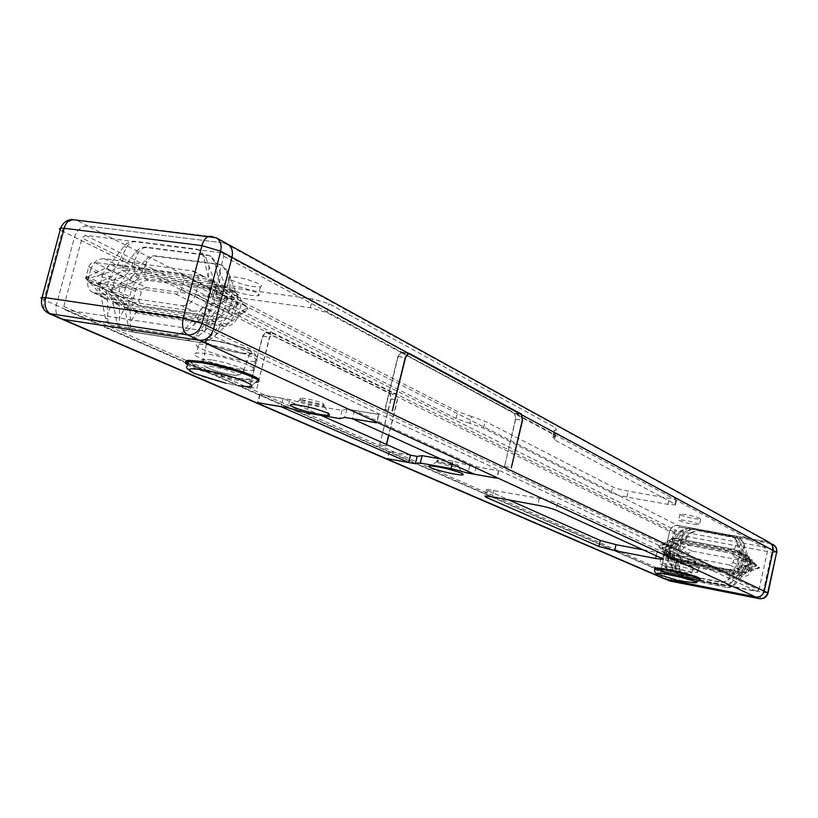 <?xml version="1.0" encoding="UTF-8"?>
<svg xmlns="http://www.w3.org/2000/svg" width="818" height="818" viewBox="0 0 818 818"><rect width="100%" height="100%" fill="white"/><g stroke="black" fill="none" stroke-linecap="round" stroke-linejoin="round"><path stroke-width="0.61" stroke-dasharray="4.09 3.07" d="M679.206 520.575C687.018 523.356 693.746 524.778 699.39 524.829L698.848 524.134C691.077 521.342 684.339 519.921 678.643 519.849L679.206 520.575M680.484 514.921C688.275 517.733 695.003 519.144 700.658 519.164L700.126 518.459C692.355 515.647 685.627 514.225 679.922 514.195L680.484 514.921M659.737 570.013C665.801 572.876 694.625 579.144 696.466 577.978L695.464 576.966C689.727 574.154 660.423 567.774 658.633 568.939L659.737 570.013M696.742 571.24L697.744 572.283C695.883 573.5 667.069 567.252 661.026 564.338L659.911 563.244C661.721 562.017 691.016 568.377 696.742 571.24M197.445 366.781C210.195 372.579 242.874 380.309 250.543 379.327C254.071 378.939 253.059 377.446 247.517 374.869C235.461 369.184 202.026 361.178 194.132 362.088C190.297 362.486 191.402 364.051 197.445 366.781M249.807 365.871C255.328 368.489 256.32 370.022 252.793 370.462C245.093 371.536 212.435 363.805 199.715 357.916C193.692 355.145 192.608 353.54 196.443 353.09C204.367 352.088 237.772 360.094 249.807 365.871M228.999 288.877C239.909 293.498 249.602 295.799 258.089 295.789C260.114 295.349 259.603 294.316 256.566 292.67C245.768 288.048 236.034 285.717 227.384 285.686C225.277 286.116 225.809 287.19 228.999 288.877M231.249 280.073C242.138 284.746 251.832 287.046 260.328 286.975C262.353 286.525 261.852 285.462 258.825 283.795C248.038 279.112 238.324 276.781 229.664 276.801C227.547 277.261 228.069 278.355 231.249 280.073M301.208 401.209C309.838 404.419 317.384 406.157 323.846 406.444L322.66 404.787L300.84 399.481L299.971 399.511L301.208 401.209M323.008 403.397L324.194 405.063C317.732 404.787 310.186 403.039 301.545 399.828L300.318 398.121C306.873 398.427 314.439 400.186 323.008 403.397M437.783 462.579C445.708 465.401 452.548 466.925 458.315 467.17L457.415 466.055L437.385 461.393L436.853 461.444L437.783 462.579M457.712 464.829L458.612 465.943C452.835 465.708 445.994 464.184 438.08 461.352L437.149 460.217C442.988 460.462 449.839 462.006 457.712 464.829M379.685 444.665L390.871 398.928L389.777 393.54L266.78 332.783L265.86 332.619L262.875 336.28L249.633 387.231L262.568 336.137L265.891 332.057L389.889 393.059L391.106 399.041L379.685 444.665L386.27 445.892L386.607 444.532M769.718 542.579L677.999 525.493C673.817 525.176 671.036 527.15 669.656 531.403L660.76 570.79C660.167 574.563 661.455 577.263 664.605 578.909C661.455 577.263 660.167 574.563 660.76 570.79L669.656 531.403L673.531 533.326L682.785 535.831L771.865 552.303L776.947 552.61M227.537 244.04L212.997 236.76L75.747 219.868L87.853 226.013L224.337 242.997L87.853 226.013C81.544 226.003 77.107 229.694 74.51 237.108L56.33 305.329C54.98 311.791 56.575 316.28 61.105 318.775M385.135 409.695L398.141 356.556L400.994 352.711L401.842 352.875L514.594 413.571L515.493 419.113L504.501 466.597L515.718 419.225L514.706 413.08L401.035 352.139L397.865 356.403L384.849 409.562L392.538 410.912M758.961 589.942L767.846 549.512L766.977 547.528L676.783 530.862L674.697 532.334L665.811 571.772L666.762 573.796L756.793 591.434L758.961 589.942L205.41 327.67L223.754 256.259L222.608 252.915L85.379 235.298L82.035 238.069L63.855 306.453L65.542 309.961L201.841 330.523L205.41 327.67M249.93 387.364L256.791 388.499L269.439 337.159L272.752 333.079L273.774 333.274L396.249 394.082L397.456 400.074L388.847 435.34M256.791 388.499L269.736 337.313L272.721 333.632L273.641 333.805L396.137 394.562L397.221 399.951L388.611 435.237M386.362 444.419L386.035 445.779M471.505 416.474L457.763 411.607L213.897 287.19L213.283 286.32L213.835 285.901L218.324 286.003L312.568 298.928L329.041 303.754L554.993 427.395L556.496 429.971L554.635 430.411L556.117 432.926L676.23 497.998L676.864 498.919L669.247 498.356L628.255 491.148C621.291 489.829 616.066 488.387 612.59 486.822L485.084 421.29L471.505 416.474L469.859 423.335L483.458 428.111L611.23 492.773C614.707 494.317 619.932 495.749 626.895 497.078L667.887 504.348L675.504 504.941L674.86 504.041L554.492 439.879L552.988 437.415L554.849 436.996L553.336 434.481L326.842 312.558L310.349 307.752L216.116 294.582L211.637 294.46L211.085 294.869L211.698 295.717L456.107 418.499L469.859 423.335M440.82 458.949L452.875 461.076L469.706 465.667L498.806 470.8L476.158 466.741L354.429 410.411L378.836 414.491L376.781 422.906M321.137 415.411L283.151 398.53L259.715 394.532L289.848 399.562L308.928 404.818L342.057 410.36L346.883 409.072L378.836 414.491M410.472 455.145L389.092 451.372L387.323 458.642M410.462 455.207L389.092 451.372M643.153 549.839L656.997 552.477L664.584 553.326L663.899 552.579L557.702 503.295C553.438 501.536 547.303 499.88 539.307 498.315L486.526 489.297L487.62 490.514L508.827 499.921M308.928 404.818L306.893 412.998M289.848 399.562L287.793 407.763M342.057 410.36L340.012 418.622M346.883 409.072L344.818 417.415M378.56 414.358L376.495 422.773M476.158 466.741L474.379 474.195M354.429 410.411L352.384 418.693M469.706 465.667L468.325 471.444M498.806 470.8L497.027 478.305M452.875 461.076L452.149 464.092M389.337 451.475L387.579 458.683M283.151 398.53L281.116 406.628M259.715 394.532L257.66 402.661M260.022 394.665L257.987 402.722M498.581 470.698L496.802 478.203M379.93 444.777L386.27 445.892M249.633 387.231L256.494 388.356M504.287 466.495L511.086 467.681M384.849 409.562L392.262 410.779M504.501 466.597L511.301 467.794M738.521 550.759L740.525 553.97L751.272 563.837L737.366 568.275L734.145 570.504L727.028 580.494L723.286 582.467L676.588 573.541L672.355 568.929L671.404 566.455L672.059 558.98L669.288 557.917C666.169 556.209 664.911 553.479 665.515 549.727L666.762 544.236C668.173 539.87 671.026 537.855 675.31 538.193L734.349 549.563L736.793 542.876L738.521 550.759L740.29 551.68L737.1 541.046L733.715 536.884L688.603 528.336L681.813 530.892L674.513 539.42L671.394 541.628L659.196 546.608L668.245 555.616L670.146 558.776L673.173 569.297L676.946 573.694L678.316 574.124L721.517 582.549L728.47 580.023L735.934 571.373L739.145 569.144L751.793 564.103L742.294 554.88L740.29 551.68M670.76 558.387L728.593 569.451C733.01 569.819 735.934 567.784 737.376 563.336L738.613 557.733C739.196 554.072 737.989 551.342 734.973 549.563L733.132 548.939M732.141 553.408L734.329 556.925L733.092 562.518L729.584 564.972L671.149 553.776L669.656 550.514L670.893 545.013L674.318 542.59L732.141 553.408L749.298 561.976L750.74 565.187L749.533 570.657L746.098 573.04L689.329 562.181L687.263 558.786L688.47 553.408L691.823 551.046L748.593 561.741M669.288 557.917L672.059 558.98L728.593 569.451M671.404 566.455L666.322 554.727L658.613 546.342L672.6 538.5L681.005 530.483L688.286 528.162L731.486 536.056L733.368 536.7L736.343 540.647L736.793 542.876M675.31 538.193L734.973 549.563M741.977 552.549L743.981 555.739L755.433 565.729L740.832 569.972L737.631 572.191L729.339 583.888L725.617 585.841L681.138 577.324L676.905 572.723L675.126 568.132L675.791 560.698L672.611 559.451C669.513 557.753 668.255 555.033 668.858 551.291L670.085 545.821C671.496 541.475 674.339 539.471 678.603 539.798L737.826 551.352L740.259 544.696L741.977 552.549L743.961 553.561L740.167 540.954L736.803 536.823L693.879 528.673L687.11 531.219L678.449 541.342L675.351 543.53L662.56 548.367L672.212 557.457L674.114 560.596L677.703 573.081L681.476 577.477L682.836 577.897L723.848 585.923L730.771 583.418L739.625 573.162L742.816 570.944L756.088 566.056L745.955 556.751L743.961 553.561M674.083 559.911L731.711 570.954C736.118 571.322 739.032 569.297 740.464 564.87L741.691 559.287C742.274 555.647 741.067 552.927 738.071 551.148L736.231 550.534M737.376 563.336L738.582 563.929L739.82 558.336C740.402 554.686 739.196 551.966 736.19 550.187M670.586 558.51C667.478 556.813 666.22 554.093 666.823 550.34L668.061 544.849L666.762 544.236M679.063 569.911L679.717 562.508L678.255 562.048C675.177 560.361 673.93 557.661 674.523 553.95L668.899 553.132L674.022 558.295L675.924 561.434L680.821 574.471L685.034 579.052L727.58 587.621L685.382 579.195L681.619 574.829L678.04 562.406L676.138 559.277L666.527 550.228L679.257 545.422L682.345 543.244L690.975 533.172L697.713 530.647L740.464 538.776L743.807 542.886L747.58 555.432L749.574 558.602L759.666 567.866L746.456 572.723L743.286 574.931L734.462 585.136L727.58 587.621M668.899 553.132L665.811 549.89L677.151 544.399L690.188 532.774L697.396 530.483L740.116 538.592L743.061 542.487L745.627 554.42L747.621 557.61L759.022 567.539L744.492 571.762L741.312 573.97L732.672 585.985L729.86 587.457L727.263 587.488M678.03 561.731L735.423 572.743L676.568 561.271C673.47 559.573 672.222 556.874 672.825 553.152L674.052 547.702C675.453 543.377 678.275 541.383 682.529 541.72L741.497 553.234L743.899 546.608M672.611 559.451L675.791 560.698L731.711 570.954M675.126 568.132L670.065 556.465L661.834 548.029L673.214 542.508L686.322 530.821L693.562 528.51L734.574 535.995L736.466 536.639L739.411 540.555L740.259 544.696M678.603 539.798L738.071 551.148M744.124 566.69L745.699 567.467L746.926 561.925L745.351 561.138L744.124 566.69C742.703 571.097 739.799 573.111 735.423 572.743M745.351 561.138C745.934 557.508 744.728 554.808 741.742 553.04L739.912 552.426M682.529 541.72L741.742 553.04M681.936 563.53L739.094 574.512C743.46 574.88 746.343 572.876 747.764 568.49L751.353 570.279C749.953 574.645 747.069 576.639 742.724 576.261L685.801 565.32L680.484 563.07C677.396 561.383 676.159 558.694 676.752 554.993L677.969 549.573C679.359 545.269 682.171 543.285 686.404 543.622L743.562 554.297L747.171 556.148L690.249 545.504C686.036 545.166 683.235 547.14 681.844 551.414L677.969 549.573M747.764 568.49L748.981 562.968C749.554 559.359 748.358 556.68 745.382 554.911L743.562 554.297M674.318 560.238C671.22 558.541 669.973 555.831 670.576 552.099L671.803 546.629L670.085 545.821M746.292 565.657L738.582 563.929C737.151 568.377 734.227 570.412 729.809 570.034L729.104 577.61M740.464 564.87L742.049 565.657C740.617 570.074 737.713 572.099 733.317 571.721L732.601 579.256M753.337 569.185L745.699 567.467C744.278 571.864 741.384 573.878 737.008 573.51L736.302 581.005M686.67 536.035L684.206 542.538C679.962 542.211 677.14 544.195 675.74 548.51L674.052 547.702M682.785 534.093L680.3 540.637C676.046 540.299 673.204 542.303 671.803 546.629L666.169 545.841M679.104 532.252L676.598 538.817C672.324 538.489 669.482 540.494 668.061 544.849L662.416 544.062M754.564 563.633L746.926 561.925C747.499 558.316 746.292 555.616 743.317 553.847M749.728 567.375L742.049 565.657L743.276 560.085C743.859 556.455 742.652 553.745 739.656 551.966M672.825 553.152L674.523 553.95L675.74 548.51L670.126 547.712M41.728 298.754L56.33 305.329L74.51 237.108C77.107 229.694 81.544 226.003 87.853 226.013L677.999 525.493L767.683 541.864L224.337 242.997M61.176 318.805C56.595 316.331 54.98 311.842 56.33 305.329L664.697 572.518L673.991 574.972L763.082 592.375L771.865 552.303C772.693 547.825 772.458 544.982 771.159 543.776L681.844 527.446L677.999 525.493C673.817 525.176 671.036 527.15 669.656 531.403L389.889 393.059L396.249 394.082L674.697 532.334M676.752 554.993L680.637 556.813L681.844 551.414M751.353 570.279L752.57 564.778C753.133 561.189 751.936 558.52 748.981 556.761L747.171 556.148M680.637 556.813C680.044 560.494 681.292 563.173 684.359 564.849L685.801 565.32M665.811 549.89L666.527 550.228M661.834 548.029L662.56 548.367M755.433 565.729L756.088 566.056M759.022 567.539L759.666 567.866M751.272 563.837L751.793 564.103M658.613 546.342L659.196 546.608M138.518 278.243L133.692 282.179L111.35 289.787L113.907 292.987L127.598 305.451L130.082 310.441L130.461 327.762L131.545 330.308L133.61 332.098L202.21 342.834L208.559 340.799L215.318 335.482L220.952 324.654L224.48 326.362C231.065 326.556 235.656 322.906 238.232 315.421L240.625 306.044C241.842 299.95 240.287 295.584 235.942 292.946L148.487 280.38L144.837 278.59L145.267 265.625L138.518 278.243L133.068 275.594L144.766 260.768C147.802 257.138 151.248 255.492 155.113 255.829L218.948 264.173L221.78 265.063L226.474 271.617L230.267 288.959L232.977 294.091L244.459 305.503L246.504 308.519L226.811 318.212L221.739 322.251L209.592 337.435C206.443 341.147 202.864 342.773 198.856 342.323L135.093 332.476L130.604 330.175L128.314 326.31L124.592 307.916L122.107 302.905L111.545 291.893L109.704 289.01L128.232 279.541L133.068 275.594M224.48 326.362L139.766 313.764L133.968 311.443L139.766 313.764M132.956 300.165L129.264 298.437L131.657 289.327L135.328 291.085L132.956 300.165C131.688 306.341 133.252 310.666 137.649 313.141M135.328 291.085C137.843 283.836 142.23 280.267 148.487 280.38M146.586 287.65L143.815 288.355L141.483 291.392L138.937 301.024L140.808 306.208L228.355 318.652L231.494 315.595L234.275 305.145L232.384 299.889L146.586 287.65L94.111 262.302L91.258 263.048L88.855 266.218L85.992 277.2L87.086 280.901L88.937 281.842L176.77 294.122L179.653 292.639L181.443 289.531L183.958 279.807L182.056 274.378L94.111 262.302M238.232 315.421L234.735 313.683C232.138 321.188 227.547 324.848 220.952 324.654L136.085 312.067L130.359 322.589M215.318 335.482L226.975 324.787L248.048 309.296L246.668 306.617L238.161 296.75L235.451 291.637L228.692 272.783L222.782 265.605L219.848 264.654L156.054 256.3C152.23 256.003 149.234 257.874 147.076 261.934L145.267 265.625M233.242 292.108L229.746 290.308L144.837 278.59C138.569 278.488 134.172 282.067 131.657 289.327L119.438 286.719M127.823 273.038L122.976 277.005L99.264 284.419L116.81 300.462L119.305 305.482L119.561 325.922L120.645 328.488L122.72 330.298L188.692 340.615L195.962 338.038L204.929 330.584L210.635 319.685L215.39 321.975C222.015 322.169 226.627 318.488 229.224 310.942L231.637 301.505C232.874 295.37 231.31 290.973 226.944 288.325L139.091 275.778L134.183 273.376L134.602 260.298L127.823 273.038L121.585 269.991L135.645 252.159C138.702 248.488 142.168 246.821 146.054 247.148L207.251 255.022L210.114 255.922L214.807 262.486L219.316 283.325L222.036 288.498L236.637 303.151L215.799 312.824L210.686 316.903L196.105 335.165C192.925 338.908 189.326 340.554 185.297 340.104L124.193 330.666L121.647 329.828L119.254 327.895L117.178 323.795L113.017 302.588L110.522 297.548L97.138 283.427L116.718 273.979L121.585 269.991M215.39 321.975L130.297 309.398L123.201 306.494L130.297 309.398M123.467 295.717L118.498 293.386L120.911 284.214L125.87 286.576L123.467 295.717C122.189 301.934 123.753 306.29 128.17 308.775M125.87 286.576C128.406 279.275 132.813 275.686 139.091 275.778M242.445 313.907L234.735 313.683L237.128 304.286L240.625 306.044M193.672 325.278L199.469 314.296C206.136 314.47 210.799 310.738 213.437 303.1L221.177 303.274L205.553 314.409L186.299 331.617L179.091 335.135L174.827 335.319L112.424 325.462L173.866 334.879C177.915 335.329 181.545 333.672 184.735 329.889L199.439 311.454L204.582 307.333L225.563 297.548L210.901 282.793L208.171 277.578L203.662 256.586L198.948 249.971L196.075 249.061L134.541 241.238C130.635 240.911 127.148 242.598 124.06 246.3L109.898 264.306L105.001 268.335L85.297 277.875L98.733 292.087L101.227 297.169L105.798 319.858L108.344 323.56L112.424 325.462M221.177 303.274L227.588 298.57L216.944 285.891L214.224 280.697L205.962 257.803L200.001 250.523L197.015 249.562L135.512 241.729C131.647 241.443 128.63 243.365 126.453 247.506L116.248 267.394L111.36 271.402L87.465 278.887L105.133 295.053L107.628 300.114L107.925 321.259L110.021 324.48L113.416 325.891M204.306 316.627L199.469 314.296L113.702 301.75L118.743 304.081L204.306 316.627C210.962 316.811 215.604 313.1 218.242 305.482L220.676 295.963C221.934 289.776 220.369 285.349 215.983 282.68L127.649 270.175L122.639 267.731L123.048 254.531M229.224 310.942L224.51 308.601C221.893 316.177 217.271 319.869 210.635 319.685L125.338 307.118L119.54 317.711M204.929 330.584L221.78 315.748L238.621 304.163L227.977 291.535L225.257 286.382L217.067 263.682L211.146 256.474L208.171 255.513L147.005 247.639C143.17 247.343 140.154 249.245 137.986 253.345L134.602 260.298M224.234 287.476L219.521 285.063L134.183 273.376C127.884 273.284 123.457 276.893 120.911 284.214L108.61 281.586M111.902 290.298L106.851 287.926L109.285 278.672L114.326 281.075L111.902 290.298C110.604 296.566 112.168 300.952 116.606 303.458L118.743 304.081M114.326 281.075C116.892 273.723 121.33 270.093 127.649 270.175M213.253 281.842L208.457 279.367L122.639 267.731C116.309 267.65 111.862 271.29 109.285 278.672L96.892 276.024M92.863 292.527C88.395 289.991 86.82 285.543 88.15 279.163L90.634 269.787L102.587 275.482L100.133 284.776C98.814 291.106 100.389 295.523 104.837 298.038L92.863 292.527L181.535 305.646L193.017 311.188C199.715 311.361 204.398 307.609 207.056 299.93L209.52 290.329C210.788 284.081 209.224 279.623 204.817 276.944L115.992 264.48L104.131 258.672L193.447 271.095C197.874 273.785 199.449 278.284 198.161 284.582L209.52 290.329M193.017 311.188L104.837 298.038M102.587 275.482C105.174 268.069 109.643 264.398 115.992 264.48M117.046 295.809L129.264 298.437C127.997 304.623 129.561 308.959 133.968 311.443M106.197 290.748L118.498 293.386C117.219 299.633 118.784 303.999 123.201 306.494M94.448 285.267L106.851 287.926C105.542 294.224 107.117 298.621 111.555 301.126L113.702 301.75L107.812 312.425M208.989 265.85L208.457 279.367L211.187 280.216C215.584 282.885 217.148 287.333 215.891 293.55L220.676 295.963M220.062 271.658L219.521 285.063L222.24 285.901C226.617 288.56 228.181 292.967 226.934 299.132L231.637 301.505M230.298 277.026L229.746 290.308L232.445 291.147C236.801 293.795 238.355 298.171 237.128 304.286L244.858 304.46M232.24 308.805L224.51 308.601L226.934 299.132L234.674 299.286M218.242 305.482L213.437 303.1L215.891 293.55L223.641 293.672M207.056 299.93L195.666 294.276L198.161 284.582M90.634 269.787C93.242 262.312 97.751 258.6 104.131 258.672M195.666 294.276C192.976 302.016 188.263 305.809 181.535 305.646M227.588 298.57L225.563 297.548M238.621 304.163L236.637 303.151M99.264 284.419L97.138 283.427M87.465 278.887L85.297 277.875M111.35 289.787L109.704 289.01M248.048 309.296L246.504 308.519M215.236 340.871L206.882 340.288C198.007 340.963 223.999 350.513 241.228 353.008L249.623 353.642C259.132 353.192 233.018 343.417 215.236 340.871M239.265 378.345L250.543 379.327C262.425 378.908 228.069 366.536 204.848 363.028L194.132 362.088C181.923 362.548 216.463 374.869 239.265 378.345M187.353 363.284C193.733 367.947 223.58 376.842 242.609 379.838L256.198 381.014L258.191 380.554M195.032 373.744C203.651 377.282 214.613 380.554 227.895 383.57L238.171 385.585M675.729 555.862L666.558 554.849C667.273 556.158 673.766 558.101 686.057 560.688L695.29 561.731C694.758 560.442 688.235 558.49 675.729 555.862M684.288 576.485L696.466 577.978C695.607 576.404 686.997 573.878 670.627 570.402L658.633 568.939C659.461 570.514 668.02 573.029 684.288 576.485M654.748 568.5C659.022 570.831 669.318 573.684 685.627 577.079C693.787 578.653 698.674 579.246 700.269 578.878M658.122 574.369C663.633 576.475 672.12 578.704 683.551 581.046L696.2 582.651M48.773 313.468C44.162 310.973 42.546 306.443 43.927 299.879L62.311 231.075L266.924 332.251L273.774 333.274L82.035 238.069M223.754 256.259L401.975 352.313L408.305 353.253M520.043 413.928L514.706 413.08L767.846 549.512M63.855 306.453L665.811 571.772M221.852 252.68L766.476 547.354M201.841 330.523L756.793 591.434M65.542 309.961L667.089 573.899M85.379 235.298L676.783 530.862M487.62 490.514L486.311 496.045M493.745 490.033L492.129 496.843M539.307 498.315L537.692 505.227M557.702 503.295L556.097 510.187M663.899 552.579L662.529 558.663M656.997 552.477L656.251 555.8M391.106 399.041L397.456 400.074M262.568 336.137L269.439 337.159M262.875 336.28L269.736 337.313M266.78 332.783L273.641 333.805M389.777 393.54L396.137 394.562M390.871 398.928L397.221 399.951M515.493 419.113L522.293 420.207M514.594 413.571L521.403 414.665M401.842 352.875L409.245 353.969M398.141 356.556L405.247 357.619M397.865 356.403L405.278 357.517M515.718 419.225L522.273 420.288M483.458 428.111L485.084 421.29M611.23 492.773L612.59 486.822M626.895 497.078L628.255 491.148M667.887 504.348L669.247 498.356M674.86 504.041L676.23 497.998M554.492 439.879L556.117 432.926M553.919 437.211L555.555 430.186M553.336 434.481L554.993 427.395M326.842 312.558L329.041 303.754M310.349 307.752L312.568 298.928M216.116 294.582L218.324 286.003M213.171 296.586L215.359 288.069M456.107 418.499L457.763 411.607M747.529 560.064L738.613 557.733M665.515 549.727L666.823 550.34L661.179 549.532M659.748 548.07L660.576 548.449M666.322 554.727L668.245 555.616M681.005 530.483L681.813 530.892M672.6 538.5L674.513 539.42M727.703 579.665L728.47 580.023M734.145 570.504L735.934 571.373M749.585 561.833L750.331 562.211M740.525 553.97L742.294 554.88M668.858 551.291L670.576 552.099L664.932 551.281M750.955 561.802L741.691 559.287M759.595 598.674L763.082 592.375L768.133 592.856M668.531 580.596C665.382 578.96 664.104 576.271 664.697 572.518L673.531 533.326C674.911 529.093 677.672 527.129 681.844 527.446C683.286 528.653 683.603 531.455 682.785 535.831L673.991 574.972L670.228 581.077M773.184 544.481L767.683 541.864M686.404 543.622L690.249 545.504M742.724 576.261L739.094 574.512M752.57 564.778L748.981 562.968M675.924 561.434L678.04 562.406M680.821 574.471L681.619 574.829M666.271 550.432L667.079 550.811M674.022 558.295L676.138 559.277M666.476 549.512L667.284 549.89M677.151 544.399L679.257 545.422M680.239 542.222L682.345 543.244M690.188 532.774L690.975 533.172M662.294 548.571L663.112 548.95M670.065 556.465L672.212 557.457M676.905 572.723L677.703 573.081M671.977 559.614L674.114 560.596M662.498 547.651L663.316 548.04M673.214 542.508L675.351 543.53M676.322 540.309L678.449 541.342M686.322 530.821L687.11 531.219M672.355 568.929L673.173 569.297M668.234 557.896L670.146 558.776M660.433 545.033L661.261 545.422M669.482 540.698L671.394 541.628M748.899 564.931L749.646 565.31M737.366 568.275L739.145 569.144M736.343 540.647L737.1 541.046M754.554 566.025L755.29 566.393M740.832 569.972L742.816 570.944M737.631 572.191L739.625 573.162M730.004 583.06L730.771 583.418M754.758 565.085L755.505 565.453M743.981 555.739L745.955 556.751M739.411 540.555L740.167 540.954M758.143 567.835L758.879 568.203M744.492 571.762L746.456 572.723M741.312 573.97L743.286 574.931M733.705 584.778L734.462 585.136M743.061 542.487L743.807 542.886M745.627 554.42L747.58 555.432M747.621 557.61L749.574 558.602M758.358 566.905L759.084 567.273M750.74 565.187L734.329 556.925M749.533 570.657L733.092 562.518M746.098 573.04L729.584 564.972M689.329 562.181L671.752 553.97M687.263 558.786L669.656 550.514M688.47 553.408L670.893 545.013M691.823 551.046L674.318 542.59M199.776 342.752L198.856 342.323M136.054 332.895L135.093 332.476M156.054 256.3L155.113 255.829M219.848 264.654L218.948 264.173M245.328 311.863L243.12 310.748M232.026 320.768L226.811 318.212M228.692 272.783L226.474 271.617M235.451 291.637L230.267 288.959M130.307 326.034L127.966 324.981M130.082 310.441L124.592 307.916M115.226 287.956L112.874 286.842M133.692 282.179L128.232 279.541M174.827 335.319L173.866 334.879M186.238 340.533L185.297 340.104M125.164 331.096L124.193 330.666M147.005 247.639L146.054 247.148M208.171 255.513L207.251 255.022M135.512 241.729L134.541 241.238M197.015 249.562L196.075 249.061M60.195 229.827L62.311 231.075C64.55 224.367 68.548 220.615 74.315 219.817M216.116 237.752L212.312 236.443M202.077 276.095L190.686 270.247M95.021 293.151L106.984 298.662M100.133 284.776L88.15 279.163M205.553 314.409L199.439 311.454M187.077 330.983L184.735 329.889M226.596 299.378L224.306 298.222M210.676 310.319L204.582 307.333M227.005 297.742L224.725 296.586M216.944 285.891L210.901 282.793M214.224 280.697L208.171 277.578M205.962 257.803L203.662 256.586M237.629 304.95L235.39 303.815M221.78 315.748L215.799 312.824M198.406 336.239L196.105 335.165M216.688 319.807L210.686 316.903M238.048 303.335L235.799 302.2M227.977 291.535L222.036 288.498M225.257 286.382L219.316 283.325M217.067 263.682L214.807 262.486M211.852 338.488L209.592 337.435M226.975 324.787L221.739 322.251M246.668 306.617L244.459 305.503M238.161 296.75L232.977 294.091M113.907 292.987L111.545 291.893M127.598 305.451L122.107 302.905M147.076 261.934L144.766 260.768M100.297 285.462L97.894 284.337M116.81 300.462L110.522 297.548M119.305 305.482L113.017 302.588M119.418 324.173L117.025 323.11M100.706 283.907L98.303 282.783M122.976 277.005L116.718 273.979M137.986 253.345L135.645 252.159M88.497 279.94L86.064 278.795M105.133 295.053L98.733 292.087M107.628 300.114L101.227 297.169M107.659 318.938L105.225 317.854M126.453 247.506L124.06 246.3M116.248 267.394L109.898 264.306M111.36 271.402L105.001 268.335M88.917 278.376L86.473 277.23M88.681 266.78L141.32 291.934M86.176 276.218L138.937 301.024M88.937 281.842L141.678 306.464M175.768 294.112L226.392 318.877M181.443 289.531L231.893 314.501M183.958 279.807L234.275 305.145M180.972 274.04L231.33 299.572M213.518 366.883C196.821 364.102 215.298 372.241 230.962 374.654C247.701 377.507 229.613 369.368 213.518 366.883M211.433 359.848L203.682 359.214C195.451 359.675 219.684 368.356 235.696 370.769L243.478 371.444C252.271 371.178 227.925 362.313 211.433 359.848M241.903 353.315C268.345 357.701 240.155 344.306 214.541 340.544C188.201 336.362 217.353 349.736 241.903 353.315M243.744 360.738L255.032 361.597C266.954 360.953 232.721 348.294 209.49 344.93L198.754 344.102C186.504 344.797 220.932 357.394 243.744 360.738M187.056 364.48C193.447 369.123 223.283 378.008 242.312 381.004L255.901 382.2C247.987 387.752 254.562 386.454 238.478 385.585L225.727 383.172M674.042 571.925C664.768 570.698 667.069 571.721 680.965 575.003C690.32 576.261 688.02 575.228 674.042 571.925M673.449 567.825L664.942 566.813C665.607 567.958 671.66 569.737 683.081 572.16L691.65 573.193C691.128 572.079 685.065 570.289 673.449 567.825M686.322 560.811C704.901 564.451 693.787 559.164 675.463 555.739C656.813 552.13 668.47 557.477 686.322 560.811M686.823 565.197L699.012 566.588C698.173 564.921 689.574 562.365 673.214 558.919L661.2 557.549C662.018 559.215 670.555 561.761 686.823 565.197M654.574 569.256C658.817 571.567 669.114 574.43 685.453 577.835C693.623 579.4 698.5 580.003 700.096 579.635L700.198 579.195M700.658 519.164L699.39 524.829M697.744 572.283L699.012 566.588C701.66 560.146 688.01 559.021 675.269 555.688C659.656 553.858 665.995 553.551 661.2 557.549L659.911 563.244M252.793 370.462L255.032 361.597C260.001 350.554 247.486 348.182 213.273 340.349C206.995 338.918 202.148 340.165 198.754 344.102L196.443 353.09M260.328 286.975L258.089 295.789M324.368 406.311L328.724 413.652M324.194 405.063L323.846 406.444M458.612 467.058L462.763 473.867M458.612 465.943L458.315 467.17M222.608 252.915L766.977 547.528M65.051 309.817L666.762 573.796M486.526 489.297L484.91 496.086M664.584 553.326L663.275 559.103M265.891 332.057L272.752 333.079M265.86 332.619L272.721 333.632M400.994 352.711L407.425 353.662M401.035 352.139L408.438 353.233M437.149 460.217L436.853 461.444M437.385 461.393L430.217 465.912M300.318 398.121L299.971 399.511M300.84 399.481L292.916 404.481M229.664 276.801L227.384 285.686M679.922 514.195L678.643 519.849M675.504 504.941L676.864 498.919M552.988 437.415L554.635 430.411M554.849 436.996L556.496 429.971M211.913 294.398L214.112 285.84M680.484 563.07L684.359 564.849M676.568 561.271L678.255 562.048M748.981 556.761L745.382 554.911M749.298 561.976L732.867 553.653M688.736 561.986L671.149 553.776M116.606 303.458L111.555 301.126M193.447 271.095L204.817 276.944M211.187 280.216L215.983 282.68M222.24 285.901L226.944 288.325M232.445 291.147L235.942 292.946M200.001 250.523L198.948 249.971M211.146 256.474L210.114 255.922M123.232 330.544L122.199 330.094M111.473 325.349L110.42 324.879M134.111 332.343L133.099 331.893M222.782 265.605L221.78 265.063M88.047 281.586L140.808 306.208M182.056 274.378L232.384 299.889M249.623 353.642L243.478 371.444C240.625 375.043 236.811 376.178 232.026 374.828C220.492 372.834 211.637 370.104 205.441 366.658C203.59 365.973 203.007 363.499 203.682 359.214L206.882 340.288M256.198 381.014L255.901 382.2M695.29 561.731L691.65 573.193C690.228 576.291 686.721 576.905 681.128 575.054C668.224 571.342 665.412 573.121 664.942 566.813L666.558 554.849M678.112 580.647L680.167 581.046"/><path stroke-width="1.23" d="M293.56 407.119C302.2 411.106 327.466 416.689 329.552 415.053L326.944 412.753C315.308 408.325 303.969 405.575 292.916 404.481C289.521 404.491 289.736 405.37 293.56 407.119M430.902 467.722C437.937 471.004 462.19 476.24 463.264 474.696L461.444 473.182C450.544 469.225 440.135 466.802 430.217 465.912C428.192 465.994 428.417 466.597 430.902 467.722M474.379 474.195L352.364 418.775L376.495 422.773L344.818 417.415L340.012 418.622L306.893 412.998L287.793 407.763L257.66 402.661L281.095 406.71L408.703 462.456L387.568 458.745L415.401 463.724L420.309 463.049L451.086 468.53L467.937 473.111L496.802 478.203L474.379 474.195M614.645 550.637L655.637 558.51L663.214 559.389L662.529 558.663L556.097 510.187C551.833 508.448 545.688 506.792 537.692 505.227L492.129 496.843L484.91 496.086L486.025 497.262L598.888 546.465L614.645 550.637L616.005 544.665L643.153 549.839M61.105 318.775L664.605 578.909L755.587 596.966C759.963 597.365 762.857 595.361 764.268 590.974L773.266 549.819L772.724 545.882L769.718 542.579L772.724 545.882L773.266 549.819L764.268 590.974C762.857 595.361 759.963 597.365 755.587 596.966L665.872 579.297L669.789 580.985L759.135 598.602L199.326 340.308C206.156 340.533 210.932 336.74 213.631 328.908L231.985 257.312C233.253 251.177 231.739 246.739 227.445 243.989L224.337 242.997M759.595 598.674L759.39 598.674C763.808 599.083 766.711 597.181 768.102 592.989L213.631 328.908C210.932 336.74 206.156 340.533 199.326 340.308L187.67 334.93C194.551 335.155 199.357 331.31 202.087 323.417L220.666 251.177C221.944 244.991 220.431 240.512 216.116 237.752L227.445 243.989C231.739 246.739 233.253 251.177 231.985 257.312L213.631 328.908L202.087 323.417L183.212 318.059L45.644 297.691C44.111 305.615 45.777 311.044 50.644 313.989L63.047 319.337L199.326 340.308L63.047 319.337L670.228 581.077M405.278 357.517L408.438 353.233L409.378 353.417L521.516 414.164L522.518 420.329L511.301 467.794L522.293 420.207L521.403 414.665L409.245 353.969L408.397 353.805L405.544 357.66L392.262 410.779L405.278 357.517M388.847 435.34L386.607 444.532M388.611 435.237L386.362 444.419M321.137 415.411L410.472 455.145L408.703 462.456M410.462 455.207L417.17 456.393L422.098 455.657L440.82 458.949M508.827 499.921L600.269 540.483L616.005 544.665M468.325 471.444L467.937 473.111M452.149 464.092L451.086 468.53M422.098 455.657L420.309 463.049M417.17 456.393L415.401 463.724M767.683 541.864L775.167 546.117L776.589 549.031L776.609 552.365L520.043 413.928M258.191 380.554C264.797 378.284 226.218 365.206 201.3 361.444L188.508 360.329C185.287 360.585 184.899 361.576 187.353 363.284M238.171 385.585C272.547 391.587 235.799 375.114 202.322 369.848C187.925 367.814 185.185 368.979 194.101 373.345L195.032 373.744M700.198 579.195L700.269 578.878C699.226 576.987 688.889 573.96 669.236 569.788C661.22 568.254 656.425 567.672 654.86 568.029L654.748 568.5M680.167 581.046L692.355 582.518C704.758 584.154 687.151 578.214 669.339 574.809C658.572 572.805 654.768 572.641 657.948 574.297L658.122 574.369M212.312 236.443L208.794 236.371C205.615 237.598 203.324 240.686 201.923 245.635L64.193 228.273L45.644 297.691L42.127 297.404C40.256 304.705 42.475 310.053 48.773 313.468L187.67 334.93C183.109 331.934 181.627 326.31 183.212 318.059L201.923 245.635L220.666 251.177L408.305 353.253M600.269 540.483L598.888 546.465M486.311 496.045L486.025 497.262M656.251 555.8L655.637 558.51M759.39 598.674L759.135 598.602C763.501 599.001 766.384 597.017 767.785 592.641L776.609 552.365L768.133 592.856M216.116 237.752L71.309 219.449C67.966 220.584 65.593 223.529 64.193 228.273L60.655 228.12L42.127 297.404L40.91 297.803L41.728 298.754M74.315 219.817L71.309 219.449C66.238 220.308 62.689 223.202 60.655 228.12L59.397 228.682L60.195 229.827M255.901 382.2C270.114 381.72 228.897 366.883 200.993 362.66L188.201 361.525C184.98 361.781 184.592 362.773 187.056 364.48M696.2 582.651L700.096 579.635C699.063 577.753 688.715 574.727 669.063 570.555C661.046 569.021 656.251 568.438 654.686 568.786L654.574 569.256M328.724 413.652L329.552 415.053M462.763 473.867L463.264 474.696M227.537 244.04L769.718 542.579M407.425 353.662L408.397 353.805M670.085 581.066L759.268 598.653M776.947 552.61L776.415 547.927L773.184 544.481M668.531 580.596L669.942 581.036M61.176 318.805L48.773 313.468M188.508 360.329L188.201 361.525C187.659 370.217 182.383 365.073 194.101 373.345L225.727 383.172M654.86 568.029L654.686 568.786C654.206 571.741 655.29 573.582 657.948 574.297L678.112 580.647"/></g></svg>
